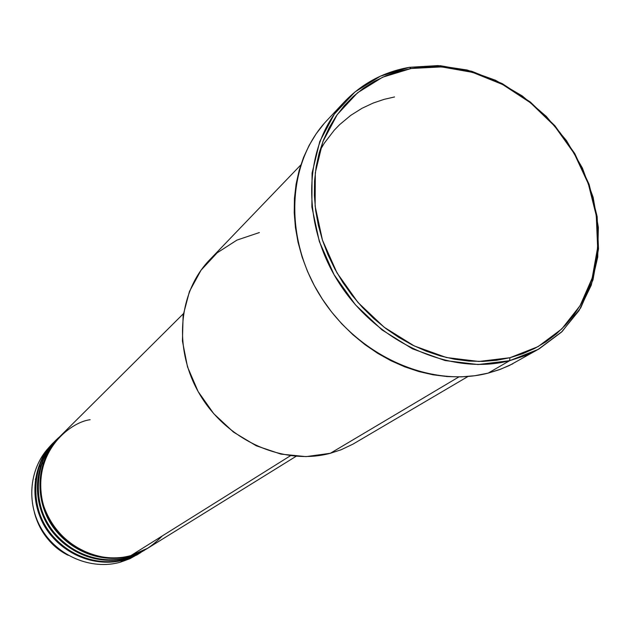 <?xml version="1.0" encoding="UTF-8"?>
<svg xmlns="http://www.w3.org/2000/svg" width="630" height="630" viewBox="0 0 630 630"><rect width="100%" height="100%" fill="white"/><g stroke="black" fill="none" stroke-linecap="round" stroke-linejoin="round"><path stroke-width="0.94" d="M90.161 419.714C69.639 422.139 30.5 453.348 43.234 504.583C60.141 554.904 111.691 563.59 130.882 555.581L147.822 548.187L296.053 456.325M147.428 548.431L130.111 556.069C113.762 561.047 81.38 560.227 56.314 531.248C30.838 501.22 38.635 454.183 59.393 437.023L57.086 439.323C35.815 460.286 31.697 496.542 48.124 523.955C64.41 551.439 98.705 565.677 127.803 557.511L147.026 548.683L127.803 557.511L130.111 556.069C100.902 564.26 66.449 549.951 50.093 522.341C33.587 494.81 37.713 458.396 59.062 437.354M58.425 438.023C37.461 454.521 28.452 501.401 53.715 532.059C78.624 561.606 111.415 562.543 127.803 557.511L145.837 549.407M42.824 464.137L45.84 457.144M126.969 557.731L127.039 557.991C110.778 562.952 78.577 562.141 53.66 533.334C28.334 503.496 36.107 456.726 56.755 439.645L54.471 441.913C33.311 462.782 29.208 498.834 45.525 526.074C61.709 553.4 95.815 567.543 124.764 559.416L143.868 550.636L124.764 559.416L127.039 557.991C97.981 566.149 63.732 551.927 47.471 524.483C31.075 497.117 35.185 460.916 56.424 439.968M55.794 440.638C34.941 457.057 25.98 503.677 51.093 534.145C75.852 563.503 108.454 564.425 124.764 559.416L142.687 551.352M40.202 466.83L43.202 459.805M141.136 552.329L124.008 559.889C107.832 564.827 75.805 564.031 51.038 535.405C25.862 505.748 33.603 459.238 54.149 442.236L50.613 445.756C29.61 466.46 25.523 502.212 41.69 529.216C57.732 556.298 91.547 570.308 120.259 562.228L136.899 554.959L140.75 552.573L124.008 559.889L120.259 562.228L124.008 559.889C95.099 568.008 61.039 553.88 44.887 526.601C28.586 499.401 32.689 463.397 53.826 442.559M344.24 101.997L326.923 120.456C287.091 162.312 283.358 237.943 320.961 296.966C358.281 356.139 430.637 388.167 488.187 373.11L509.615 360.707C450.978 375.952 376.984 343.003 338.688 282.366C300.1 221.878 303.715 144.569 344.24 101.997C362.053 83.428 383.772 71.859 409.405 67.308L411.154 68.489L441.646 66.906L472.634 72.379L502.677 84.538L530.421 102.729L554.636 126.094L574.245 153.547L588.349 183.865L596.287 215.696L597.626 247.59L592.184 278.066L580.096 305.644L561.803 328.915L538.075 346.618L509.977 357.714L509.615 360.707L538.115 349.43L562.188 331.443L580.734 307.826L592.987 279.846L598.5 248.929L597.145 216.586L589.089 184.314L574.788 153.57L554.912 125.74L530.358 102.052L502.228 83.601L471.76 71.269L440.331 65.709L409.405 67.308L437.992 65.583L467.106 70.001L495.574 80.286L522.302 95.965L546.257 116.369L566.543 140.695L582.38 168.005L593.129 197.253L598.342 227.312L597.744 257.016L591.263 285.162L579.057 310.566L561.503 332.112L539.248 348.792L524.947 355.714L509.615 360.707L488.187 373.11L499.031 369.794L509.394 365.495L539.248 348.792M394.545 96.957L384.15 99.343L373.267 103.021L362.037 108.273L350.697 115.4L339.57 124.693L334.223 130.229L324.277 143.207L319.835 150.672M290.414 455.75L130.882 555.581L290.414 455.75M300.817 164.926L209.68 259.812C177.432 293.013 173.053 351.572 201.096 396.577C228.926 441.701 284.697 465.617 330.348 453.285L458.853 376.929L330.348 453.285L341.137 449.757L352.973 444.134L467.988 376.488M138.805 553.731L129.898 558.716L120.259 562.228C91.161 570.426 56.873 555.88 41.084 528.176C25.145 500.559 30.232 464.373 52.243 444.189M36.359 476.548L35.327 479.564M34.382 512.489C39.477 531.649 50.754 545.927 68.221 555.313C51.841 547.226 40.564 532.948 34.382 512.489M411.154 68.489L398.349 71.426L386.048 75.726L374.362 81.349L363.423 88.263L353.335 96.414L344.216 105.738L336.152 116.148L329.238 127.559L323.56 139.868L319.182 152.948L316.166 166.69L314.559 180.944L314.378 195.568L315.638 210.42L318.347 225.335L322.466 240.164L327.97 254.74L334.814 268.916L342.901 282.531L352.178 295.446L362.526 307.519L373.834 318.615L385.985 328.624L398.853 337.444L412.288 344.98L426.156 351.154L440.291 355.918L454.561 359.234L468.807 361.069L482.887 361.415L496.66 360.289L509.977 357.714L522.727 353.729L534.775 348.382L546.013 341.751L556.345 333.908L565.677 324.938L573.93 314.945L581.041 304.03L586.947 292.304L591.617 279.885L595.011 266.899L597.122 253.457L597.925 239.691L597.429 225.721L595.657 211.68L592.617 197.686L588.349 183.865L582.908 170.336L576.324 157.209L568.669 144.601L560.007 132.615L550.415 121.37L539.981 110.943L528.783 101.43L516.915 92.925L504.488 85.507L491.605 79.23L478.375 74.167L464.916 70.363L451.34 67.867L437.771 66.709L424.337 66.914L411.154 68.489L409.405 67.308L380.473 76.136L355.005 91.925L334.373 114.061L319.757 141.545L312.078 173.053L311.882 206.963L319.315 241.471L334.058 274.672L355.328 304.7L381.969 329.876L412.461 348.823L445.095 360.557L478.068 364.542L509.615 360.707L509.977 357.714L478.894 361.47L446.402 357.525L414.249 345.941L384.205 327.269L357.966 302.455L336.995 272.869L322.466 240.164L315.134 206.16L315.307 172.738L322.851 141.687L337.231 114.597L357.549 92.775L382.638 77.199L411.154 68.489M512.891 363.762L500.881 369.109L488.187 373.11L474.925 375.708L461.223 376.874L447.221 376.575L433.054 374.795L418.879 371.558L404.83 366.873L391.065 360.785L377.732 353.351L364.975 344.642L352.918 334.743L341.712 323.765L331.467 311.818L322.292 299.03L314.291 285.54L307.542 271.491L302.116 257.04L298.061 242.33L295.423 227.532L294.218 212.79L294.446 198.269L296.092 184.11L299.14 170.454L303.534 157.445L309.22 145.207L316.134 133.844L324.19 123.472M183.377 313.732L59.724 436.692C38.343 457.766 34.225 494.227 50.746 521.798C67.134 549.447 101.635 563.787 130.882 555.581C141.12 553.4 151.594 546.848 162.304 535.917M330.348 453.285L306.062 456.624L280.933 454.112L256.3 445.804L233.478 432.093L213.727 413.674L198.119 391.537L187.512 366.88L182.432 341.058L183.117 315.465L189.457 291.438L201.033 270.207L217.161 252.827L236.959 240.093L259.371 232.549M144.262 550.392L127.039 557.991"/></g></svg>
